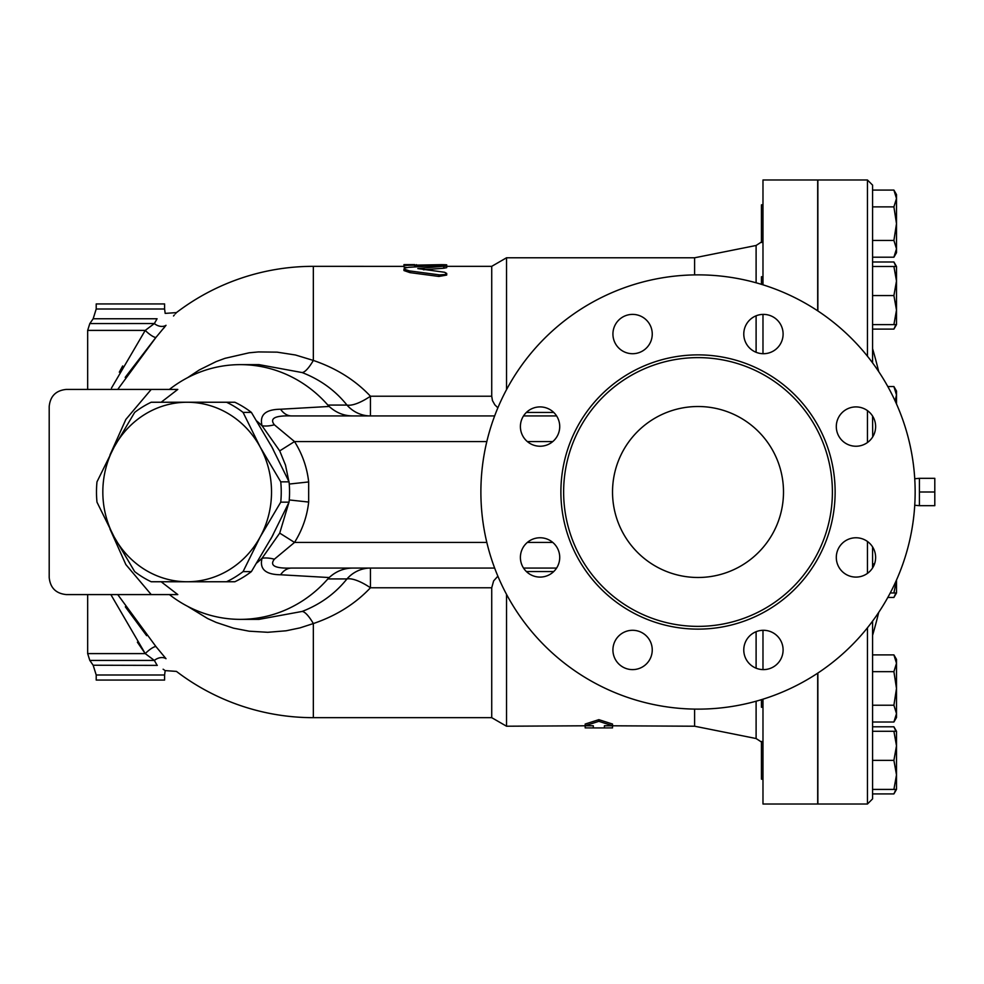 <?xml version="1.0" encoding="UTF-8"?>
<svg xmlns="http://www.w3.org/2000/svg" width="984" height="984" viewBox="0 0 984 984"><rect width="100%" height="100%" fill="white"/><g stroke="black" fill="none" stroke-linecap="round" stroke-linejoin="round"><path stroke-width="1.48" d="M256.812 562.922A89.802 84.378 -90 0 0 262.064 558.211C259.346 569.084 265.52 574.594 280.575 574.767A25.646 16.31 90 0 1 291.559 568.076L494.657 568.076L370.451 568.076L370.451 587.768L491.729 587.768L491.729 717.668L506.526 726.217L593.303 725.749L593.303 727.926L585.173 727.889L585.173 726.217M523.537 568.076L556.587 568.076L523.537 568.076M291.559 568.076C275.065 568.604 269.333 565.64 274.364 559.207L294.523 542.43L279.714 533.119L288.853 502.639M446.699 266.332L491.729 266.332L506.526 257.783L694.593 257.783L694.593 274.905M694.593 709.095L694.593 726.217L756.106 738.529L761.444 742.01M817.692 310.833L817.692 179.986L762.981 179.986L762.981 284.819M762.981 314.388L762.981 353.699M226.541 581.753L234.856 581.753A98.302 92.373 -90 0 0 251.387 571.606L271.916 536.883L289.062 502.16A98.302 92.373 -90 0 0 289.062 481.84L271.916 447.117L251.387 412.394A98.302 92.373 -90 0 0 234.856 402.247L226.541 402.247A98.302 92.373 90 0 1 243.073 412.394L260.219 447.117L280.748 481.84A98.302 92.373 90 0 1 280.748 502.16L260.219 536.883L243.073 571.606A98.302 92.373 90 0 1 226.541 581.753L187.181 581.753A89.753 84.341 -90 0 0 260.219 536.883A89.753 84.341 -90 0 0 260.219 447.117A89.753 84.341 -90 0 0 187.181 402.247L226.541 402.247M134.66 571.606L114.132 536.883A89.753 84.341 -90 0 0 187.181 581.753L151.192 581.753A98.302 92.373 90 0 1 134.66 571.606M96.985 481.84L114.132 447.117A89.753 84.341 -90 0 0 114.132 536.883L96.985 502.16A98.302 92.373 90 0 1 96.985 481.84M151.192 402.247L187.181 402.247A89.753 84.341 -90 0 0 114.132 447.117L134.66 412.394A98.302 92.373 90 0 1 151.192 402.247M251.387 571.606L243.073 571.606M251.387 412.394L243.073 412.394M289.062 481.84L280.748 481.84M289.062 502.16L280.748 502.16M196.32 581.753A89.802 84.378 -90 0 0 198.866 581.802A89.802 84.378 -90 0 0 201.425 581.753M270.502 539.466A89.802 84.378 -90 0 0 273.318 534.275M273.318 449.725A89.802 84.378 -90 0 0 270.502 444.534M201.425 402.247A89.802 84.378 -90 0 0 198.866 402.198A89.802 84.378 -90 0 0 196.32 402.247M919.413 492L919.413 505.678L934.8 505.678L934.8 478.322L919.413 478.322L919.413 492L934.8 492M762.981 741.542L761.444 741.542L761.444 779.156L762.981 779.156M761.444 699.661L761.444 707.25L762.981 707.25M762.981 276.75L761.444 276.75L761.444 284.339M762.981 204.844L761.444 204.844L761.444 242.458L762.981 242.458M872.574 329.111L893.903 329.111L895.907 324.622M895.907 266.492L893.903 261.99L872.574 261.99M887.802 597.46L893.903 597.46L895.907 592.971M895.907 731.284L893.903 726.795L872.574 726.795L872.574 705.233L893.903 705.233L896.498 688.443L893.903 671.666L896.498 663.278L893.903 654.889L872.574 654.889M893.903 726.795L896.498 731.284L896.498 745.823L893.903 731.284L896.498 731.284L896.498 735.183M867.445 627.792L867.445 804.014L872.574 798.885L872.574 791.37L872.574 793.916L893.903 793.916L895.907 789.414M896.498 774.888L893.903 760.349L896.498 745.823L896.498 789.414L893.903 789.414L896.498 774.888M893.903 654.889L896.498 659.378L896.498 713.621L893.903 705.233M893.903 722.01L896.498 713.621L896.498 717.508L893.903 722.01L872.574 722.01M896.498 580.006L896.498 592.971L893.903 592.971L896.473 580.093M893.903 386.54L896.498 391.029L896.498 394.928L893.903 386.54L887.802 386.54M895.12 400.943L896.498 394.928L896.498 403.993M893.903 324.622L896.498 310.083L896.498 324.622L872.574 324.622M896.498 281.018L893.903 266.492L896.498 266.492L896.498 310.083L893.903 295.557L896.498 281.018M893.903 257.205L896.498 248.817L896.498 252.716L893.903 257.205L872.574 257.205M893.903 240.428L896.498 223.651L896.498 248.817L893.903 240.428L872.574 240.428M893.903 190.084L896.498 194.586L896.498 198.473L893.903 190.084L872.574 190.084L872.574 185.115L867.445 179.986L867.445 356.208M893.903 206.874L896.498 198.473L896.498 223.651L893.903 206.874L872.574 206.874L872.574 190.084M872.574 798.885L872.574 789.414L893.903 789.414M893.903 731.284L872.574 731.284L872.574 760.349L893.903 760.349M872.574 789.414L872.574 711.752M872.574 671.666L893.903 671.666M872.574 705.233L872.574 621.125M872.574 567.952L872.574 563.906L874.53 563.906M890.237 592.971L893.903 592.971M872.574 563.906L872.574 546.895M872.71 436.871L872.574 416.048M872.574 362.875L872.574 266.492L893.903 266.492M872.574 295.557L893.903 295.557M762.981 630.301L762.981 669.612M762.981 699.181L762.981 804.014L817.692 804.014L817.692 673.167M872.574 266.492L872.574 196.615M817.864 310.944L817.864 179.986L867.445 179.986M867.445 804.014L817.864 804.014L817.864 673.056M612.528 726.217L612.528 727.889L604.41 727.926L604.41 725.749L612.528 725.749L598.85 721.321L585.173 725.749L593.303 725.749M604.41 725.749L694.593 726.217M585.173 725.749L585.173 724.052L598.85 719.661L612.528 724.052L612.528 725.749M598.85 719.661L598.85 721.321M443.71 268.238L443.71 266.541C448.335 265.803 446.736 265.459 438.913 265.483L408.692 267.316L405.014 268.017L404.018 269.112L409.43 270.895L439.43 274.88L444.793 274.597L446.699 273.417L444.62 272.273L417.806 268.583L446.699 265.963L446.699 267.66L443.71 268.238L423.44 269.764M446.699 273.417L446.699 275.065L438.913 276.442L409.922 272.617L403.957 270.551L403.957 268.878M414.719 264.622L403.957 264.622L403.957 265.373L441.312 264.659C448.261 264.745 448.261 264.905 441.312 265.139M403.957 266.369L313.342 266.332L313.342 360.439L295.495 355.003L277.094 352.149L258.423 351.928L249.149 352.801L224.979 358.336L216.185 361.583L199.371 369.91L187.563 377.696M407.118 267.525L403.957 267.07L403.957 265.373M414.719 266.861L414.719 265.373M117.736 389.418L155.939 337.438L166.013 325.298C179.457 308.742 179.457 308.742 166.013 325.298A10.258 7.675 37.5 0 1 154.353 323.576L157.071 318.767C167.612 311.817 167.612 311.817 157.071 318.767C167.612 311.817 167.612 311.817 157.071 318.767L93.16 318.767L89.815 323.576L87.662 330.403L87.662 389.418L66.297 389.418L151.228 389.418L125.841 419.455L109.962 454.989M110.86 594.582L145.226 653.597L87.662 653.597L87.662 594.582L66.297 594.582C55.928 593.549 50.233 587.842 49.2 577.485L49.2 406.515C50.233 396.158 55.928 390.451 66.297 389.418M161.155 402.247L177.797 389.418L151.228 389.418M66.297 594.582L177.797 594.582L161.155 581.753M49.2 577.485L49.2 406.515M491.729 266.332L491.729 396.232L370.451 396.232L370.451 415.924A34.194 32.128 90 0 1 346.958 405.064L327.844 405.064A127.366 119.691 -90 0 0 240.367 364.633A127.366 119.691 -90 0 0 169.42 389.418L177.797 389.418M177.797 594.582L173.885 594.582M169.42 594.582A127.366 119.691 -90 0 0 240.367 619.366A127.366 119.691 -90 0 0 327.844 578.936L346.958 578.936A34.194 32.128 90 0 1 370.451 568.076M352.444 568.076C343.674 568.223 335.913 571.384 329.197 577.547L327.844 578.936M329.197 577.547L280.575 574.767M327.844 405.064L329.197 406.453L280.575 409.233C265.52 409.406 259.346 414.916 262.064 425.789A89.802 84.378 -90 0 0 256.812 421.078M207.612 402.247A89.802 84.378 -90 0 0 205.066 402.198L198.866 402.198M198.866 581.802L205.066 581.802A89.802 84.378 -90 0 0 207.612 581.753M145.226 653.597L154.353 660.424L157.071 665.233C167.612 672.183 167.612 672.183 157.071 665.233L154.353 660.424A10.258 7.675 -37.5 0 1 166.013 658.702C179.457 675.258 179.457 675.258 166.013 658.702L155.939 646.562A10.258 2.435 138.5 0 0 145.226 653.597L137.391 642.208M125.325 606.808L146.641 635.664M155.939 646.562L117.736 594.582M187.563 606.304L207.624 618.542L216.185 622.417L233.54 628.173L249.124 631.187L267.759 632.294L286.073 630.793L299.96 627.89L313.342 623.561L313.342 717.668A225.668 225.668 0 0 1 176.431 671.395L165.177 670.608L164.599 674.999L96.211 674.999L93.16 665.233L157.305 665.381M163.123 669.218L164.365 670.055M164.599 674.999L164.599 680.067L96.211 680.067L96.211 674.999M155.509 337.918L125.202 377.389M166.013 325.298L163.725 328.213M313.342 266.332A225.668 225.668 0 0 0 176.431 312.605L176.271 312.777M175.878 313.232L175.349 313.847M174.328 315.028L173.516 315.987M155.939 337.438A10.258 2.435 41.5 0 1 145.226 330.403L111.463 388.09M89.815 323.576L154.377 323.527L145.226 330.403L87.662 330.403M119.31 372.173L122.668 365.974M526.391 412.444L553.734 412.444M491.729 396.232L492.443 400.549L494.817 404.805L497.867 407.819M329.197 406.453C335.913 412.616 343.662 415.777 352.444 415.924M370.451 396.232A34.194 11.636 -39.5 0 1 346.958 405.064C335.286 390.476 320.353 379.652 302.174 372.567A34.194 8.499 111 0 0 313.342 360.439C336.27 368.237 355.31 380.168 370.451 396.232M506.526 594.361L506.526 726.217M506.526 257.783L506.526 389.639M497.867 576.181L493.624 580.917L491.729 587.768M553.734 571.556L526.391 571.556M556.587 415.924L523.537 415.924M494.657 415.924L291.559 415.924A25.646 16.31 90 0 1 280.575 409.233M302.174 611.433C320.341 604.361 335.273 593.537 346.958 578.936A34.194 11.636 -140.5 0 1 370.451 587.768C355.298 603.844 336.257 615.775 313.342 623.561A34.194 8.499 69 0 0 302.174 611.433L259.038 619.366L240.367 619.366M96.211 303.933L164.599 303.933L164.599 309.001L96.211 309.001L96.211 303.933M240.367 364.633L259.038 364.633L302.174 372.567M274.364 559.207A25.646 15.781 25.4 0 0 262.064 558.211L279.714 533.119M289.542 489.86L289.542 494.14M288.853 481.361L285.495 465.075L279.714 450.881L262.064 425.789A25.646 15.781 154.6 0 0 274.364 424.793C269.333 418.36 275.065 415.396 291.559 415.924M486.822 542.43L294.523 542.43C302.346 529.921 307.07 516.465 308.668 502.061L308.668 481.939C307.07 467.535 302.346 454.079 294.523 441.57L279.714 450.881M486.822 441.57L294.523 441.57L274.364 424.793M612.528 492A85.485 85.485 0 0 1 740.755 417.966A85.485 85.485 0 0 1 740.755 566.034A85.485 85.485 0 0 1 612.528 492M915.145 492A217.132 217.132 0 0 1 589.453 680.042A217.132 217.132 0 0 1 589.453 303.958A217.132 217.132 0 0 1 915.145 492M832.39 492A134.377 134.377 0 0 1 630.818 608.37A134.377 134.377 0 0 1 630.818 375.63A134.377 134.377 0 0 1 832.39 492M836.302 557.424A19.655 19.655 0 0 1 855.969 537.768A19.655 19.655 0 0 1 875.625 557.424A19.655 19.655 0 0 1 855.969 577.091A19.655 19.655 0 0 1 836.302 557.424M749.537 636.045A19.655 19.655 0 0 1 777.335 636.045A19.655 19.655 0 0 1 777.335 663.856A19.655 19.655 0 0 1 749.537 663.856A19.655 19.655 0 0 1 749.537 636.045M632.589 630.289A19.655 19.655 0 0 1 652.244 649.957A19.655 19.655 0 0 1 632.589 669.612A19.655 19.655 0 0 1 612.921 649.957A19.655 19.655 0 0 1 632.589 630.289M553.967 543.525A19.655 19.655 0 0 1 553.967 571.323A19.655 19.655 0 0 1 526.157 571.323A19.655 19.655 0 0 1 526.157 543.525A19.655 19.655 0 0 1 553.967 543.525M559.724 426.576A19.655 19.655 0 0 1 540.056 446.232A19.655 19.655 0 0 1 520.401 426.576A19.655 19.655 0 0 1 540.056 406.909A19.655 19.655 0 0 1 559.724 426.576M646.488 347.955A19.655 19.655 0 0 1 618.69 347.955A19.655 19.655 0 0 1 618.69 320.144A19.655 19.655 0 0 1 646.488 320.144A19.655 19.655 0 0 1 646.488 347.955M763.436 353.711A19.655 19.655 0 0 1 743.781 334.043A19.655 19.655 0 0 1 763.436 314.388A19.655 19.655 0 0 1 783.104 334.043A19.655 19.655 0 0 1 763.436 353.711M842.058 440.475A19.655 19.655 0 0 1 842.058 412.677A19.655 19.655 0 0 1 869.868 412.677A19.655 19.655 0 0 1 869.868 440.475A19.655 19.655 0 0 1 842.058 440.475M552.787 542.43L527.338 542.43M527.338 441.57L552.787 441.57M694.593 257.783L756.106 245.471L756.106 282.789M756.106 315.803L756.106 352.297M756.106 631.703L756.106 668.197M756.106 701.211L756.106 738.529M867.445 541.458L867.445 573.389M867.445 410.611L867.445 442.542M409.922 272.617L409.922 270.957M438.913 276.442L438.913 274.807M441.312 265.434L441.312 264.659M416.429 266.332L416.429 264.659M109.962 529.011L125.841 564.545L151.228 594.582M154.353 660.424L89.815 660.424L87.662 653.597M289.259 499.946L308.668 502.061M308.668 481.939L289.259 484.054M835.133 492A137.108 137.108 0 0 0 629.452 373.256A137.108 137.108 0 0 0 629.452 610.744A137.108 137.108 0 0 0 835.133 492M756.106 245.471L761.444 241.99M914.739 505.272L919.413 505.678M914.739 478.728L919.413 478.322M896.498 324.622L893.903 329.111M896.498 266.492L893.903 261.99M896.498 592.971L893.903 597.46M896.498 789.414L893.903 793.916M878.712 371.62A511.188 511.188 0 0 0 872.574 348.619M872.574 635.381A511.188 511.188 0 0 0 878.712 612.38M593.303 727.926L604.41 727.926M446.699 266.541L446.699 264.831M93.16 665.233L89.815 660.424M164.599 309.001L165.177 313.392L176.431 312.605M93.16 318.767L96.211 309.001M313.342 717.668L491.729 717.668M414.719 266.332L422.862 266.332"/></g></svg>

